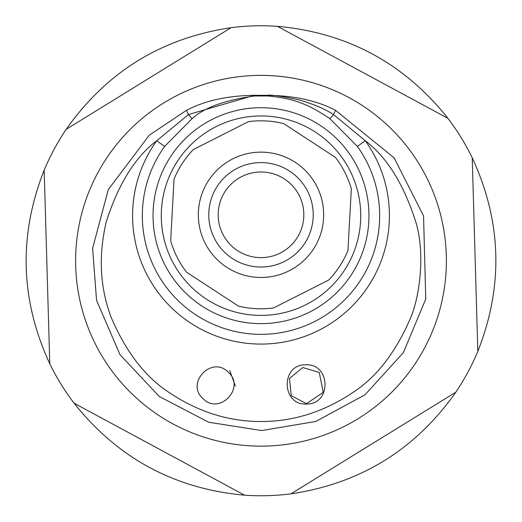 <?xml version="1.0" encoding="UTF-8"?>
<svg xmlns="http://www.w3.org/2000/svg" width="522" height="522" viewBox="0 0 522 522"><rect width="100%" height="100%" fill="white"/><g stroke="black" fill="none" stroke-linecap="round" stroke-linejoin="round"><path stroke-width="0.78" d="M264.439 152.235A62.666 62.666 0 0 0 205.094 243.115A62.666 62.666 0 0 0 313.474 249.066A62.666 62.666 0 0 0 264.439 152.235M263.349 172.051A42.824 42.824 0 0 0 222.796 234.15A42.824 42.824 0 0 0 296.855 238.221A42.824 42.824 0 0 0 263.349 172.051M347.952 250.521A93.999 93.999 0 0 1 328.671 280.053L273.541 307.967A93.999 93.999 0 0 1 238.332 306.029L186.595 272.249A93.999 93.999 0 0 1 170.661 240.786L174.054 179.092A93.999 93.999 0 0 1 193.336 149.56L248.459 121.646A93.999 93.999 0 0 1 283.668 123.584L335.405 157.363A93.999 93.999 0 0 1 351.339 188.827L347.952 250.521M263.864 162.662A52.22 52.22 0 0 0 214.412 238.397A52.22 52.22 0 0 0 304.724 243.356A52.22 52.22 0 0 0 263.864 162.662M357.361 146.414L365.269 140.731A128.405 128.405 0 0 1 175.242 311.243A128.405 128.405 0 0 1 156.737 140.725C135.185 157.011 118.344 184.07 106.227 221.915C98.293 255.924 99.95 287.759 111.186 317.415C126.187 352.422 145.723 377.595 169.807 392.942C198.588 412.073 228.982 421.587 260.974 421.495C293.012 421.587 323.418 412.073 352.18 392.949C376.238 377.641 395.78 352.461 410.814 317.415C420.81 292.966 424.738 250.834 415.773 221.902C403.787 184.305 386.952 157.246 365.269 140.731L333.506 114.546C324.938 108.902 313.233 103.956 298.382 99.709C280.914 96.074 270.677 94.606 267.675 95.317L254.331 95.317A10.447 0.587 86.3 0 0 254.501 95.983C224.962 100.126 204.2 107.649 192.2 118.553A10.447 0.881 -126.2 0 1 188.501 114.546L186.478 110.318C204.924 100.668 227.54 95.67 254.331 95.317L188.501 114.546L156.737 140.725L164.645 146.408A118.67 118.67 0 0 0 261 334.341A118.67 118.67 0 0 0 357.361 146.414L329.806 118.553C310.583 105.933 296.111 98.345 267.505 95.983A10.447 0.587 93.7 0 0 267.675 95.317C294.467 95.67 317.089 100.674 335.529 110.318L394.11 157.84L423.557 215.919L425.743 299.041L403.362 352.65L364.963 394.828L315.764 421.463L261.692 430.559L208.63 422.22L159.347 396.537L120.034 354.725L96.563 300.385L92.603 248.368L108.295 189.603L149.272 135.205L186.478 110.312M329.806 118.553A10.447 0.881 126.2 0 0 333.506 114.546L335.529 110.318M192.2 118.553L164.645 146.408M254.501 95.983L267.505 95.983M306.466 404.002C331.724 404.661 330.824 363.26 305.729 364.826C280.536 364.147 281.312 405.568 306.466 404.002M306.466 403.682L323.255 392.335L319.242 372.44L302.721 367.508L289.462 378.502L291.23 395.63L306.466 403.682M235.344 385.973L229.778 370.62L235.344 385.973M228.264 372.199C211.965 355.13 185.225 383.109 202.993 398.606C219.253 415.682 246.038 387.748 228.264 372.199M178.713 94.639A185.388 185.388 0 0 0 135.916 397.588A185.388 185.388 0 0 0 433.821 327.855A185.388 185.388 0 0 0 178.713 94.639M455.81 392.192C415.362 449.631 360.402 483.516 290.917 493.851L455.81 392.192A234.998 234.998 0 0 0 477.813 351.397C503.613 286.056 501.746 221.511 472.227 157.768L477.813 351.397M447.902 118.311C404.211 63.306 347.378 32.645 277.417 26.335L447.902 118.311A234.998 234.998 0 0 1 472.227 157.768M231.083 27.679C161.598 38.008 106.638 71.892 66.19 129.332L231.083 27.679A234.998 234.998 0 0 1 277.417 26.335M290.917 493.851A234.998 234.998 0 0 1 244.583 495.189C174.622 488.879 117.789 458.218 74.098 403.212A234.998 234.998 0 0 1 49.773 363.756C20.254 300.013 18.387 235.468 44.187 170.126A234.998 234.998 0 0 1 66.19 129.332M49.773 363.756L44.187 170.126M244.583 495.189L74.098 403.212M261 323.633A107.956 107.956 0 0 1 153.044 215.671A107.956 107.956 0 0 1 261.007 107.715A107.956 107.956 0 0 1 368.956 215.677A107.956 107.956 0 0 1 261 323.633M261.007 115.949A99.728 99.728 0 0 0 174.635 265.535A99.728 99.728 0 0 0 347.365 265.541A99.728 99.728 0 0 0 261.007 115.949"/></g></svg>

